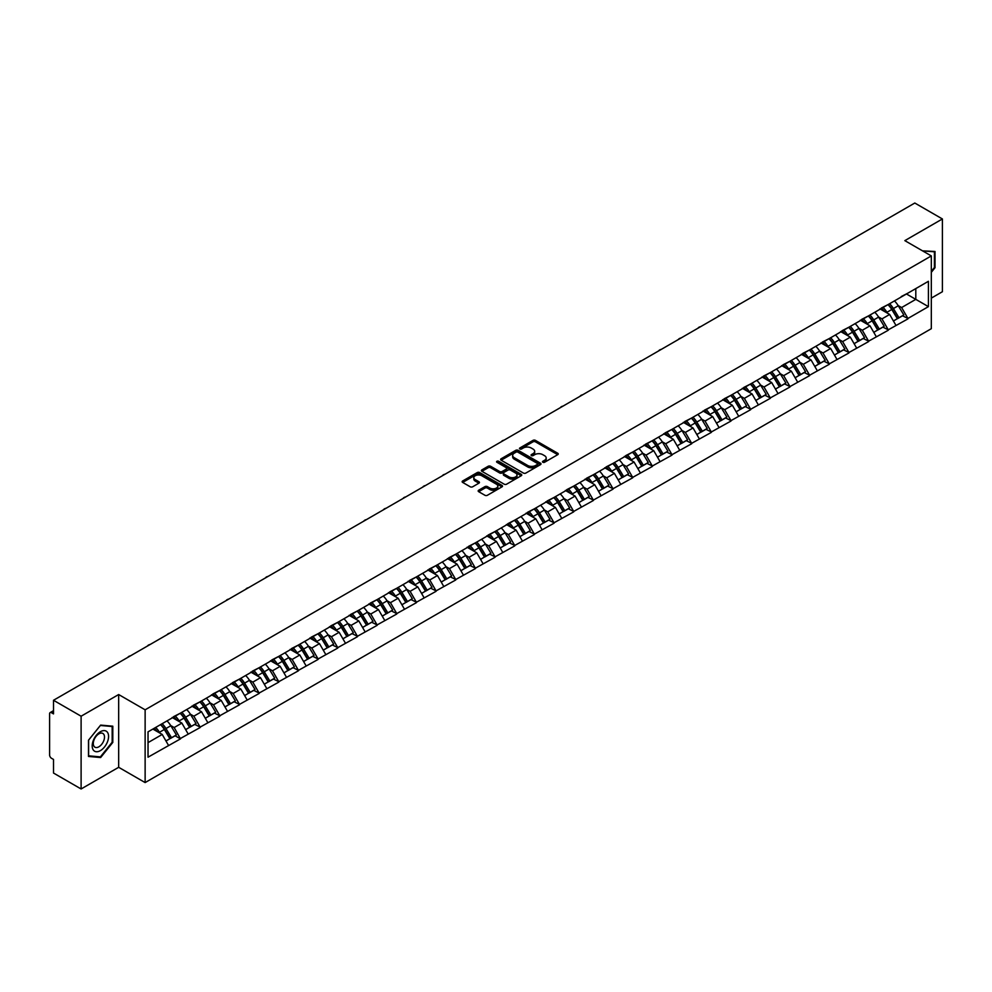 <?xml version="1.0" encoding="UTF-8"?>
<svg xmlns="http://www.w3.org/2000/svg" width="992" height="992" viewBox="0 0 992 992"><rect width="100%" height="100%" fill="white"/><g stroke="black" fill="none" stroke-linecap="round" stroke-linejoin="round"><path stroke-width="1.49" d="M542.86 462.26A1.228 0.707 0 0 0 544.583 462.26L557.727 454.671A1.748 1.004 0 0 0 558.248 453.952A1.748 1.004 0 0 0 557.727 453.245L535.469 440.386A1.748 1.004 0 0 0 532.989 440.386L519.845 447.975A1.228 0.707 0 0 0 521.581 448.979L523.28 447.987A5.592 3.236 0 0 1 531.191 447.987L533.051 449.066A5.592 3.236 0 0 1 534.688 451.348A5.592 3.236 0 0 1 533.051 453.629L531.352 454.621A1.228 0.707 0 0 0 533.088 455.613L534.787 454.634A5.592 3.236 0 0 1 542.698 454.634L544.558 455.7A5.592 3.236 0 0 1 546.195 457.994A5.592 3.236 0 0 1 544.558 460.276L542.86 461.255A1.228 0.707 0 0 0 542.86 462.26L542.86 461.255M478.677 490.234A1.748 1.004 0 0 0 478.169 490.953A1.748 1.004 0 0 0 478.677 491.672L484.927 495.268A1.748 1.004 0 0 0 487.407 495.268L502.002 486.849A1.748 1.004 0 0 0 502.51 486.13A1.748 1.004 0 0 0 502.002 485.423L479.731 472.564A1.748 1.004 0 0 0 477.264 472.564L462.656 480.984A1.748 1.004 0 0 0 462.148 481.703A1.748 1.004 0 0 0 462.656 482.422L470.208 486.774A1.748 1.004 0 0 0 472.688 486.774L478.925 483.166A1.748 1.004 0 0 0 479.446 482.459A1.748 1.004 0 0 0 478.925 481.74L475.193 479.582A4.675 2.703 0 0 1 473.816 477.673A4.675 2.703 0 0 1 476.706 475.168A4.675 2.703 0 0 1 481.802 475.763L496.471 484.22A4.675 2.703 0 0 1 497.835 486.13A4.675 2.703 0 0 1 494.946 488.622A4.675 2.703 0 0 1 489.85 488.039L487.407 486.626A1.748 1.004 0 0 0 484.927 486.626L478.677 490.234L478.677 491.672L484.927 488.089L484.927 486.626M118.668 694.536L81.108 716.212L53.506 700.278L914.798 203.025L942.4 218.959L904.84 240.634L931.314 255.924L145.13 709.813L118.668 694.536L118.668 767.3L145.13 782.576L145.13 709.813M523.404 473.06A1.748 1.004 0 0 0 525.872 473.06L540.479 464.628A1.748 1.004 0 0 0 540.987 463.921A1.748 1.004 0 0 0 540.479 463.202L518.208 450.343A1.748 1.004 0 0 0 515.728 450.343L501.134 458.775A1.748 1.004 0 0 0 500.625 459.494A1.748 1.004 0 0 0 501.134 460.201L523.404 473.06M497.352 462.52A1.228 0.707 0 0 1 498.604 462.694L521.209 475.751L506.639 484.17A1.748 1.004 0 0 1 504.172 484.17L481.901 471.312L488.151 467.728L488.151 466.277L481.901 469.886A1.748 1.004 0 0 0 481.38 470.592A1.748 1.004 0 0 0 481.901 471.312L481.901 469.886M488.151 467.728A1.748 1.004 0 0 1 490.618 467.728L490.618 466.277A1.748 1.004 0 0 0 488.151 466.277M490.618 466.277L499.646 471.485A1.748 1.004 0 0 0 502.126 471.485L506.267 469.092A1.748 1.004 0 0 0 506.776 468.385A1.748 1.004 0 0 0 506.267 467.666L496.868 462.235A1.228 0.707 0 0 1 498.604 461.243L521.234 474.312A1.748 1.004 0 0 1 521.755 475.019A1.748 1.004 0 0 1 521.234 475.738L521.234 474.312M145.13 782.576L931.314 328.687L931.314 255.924M160.592 724.606A11.941 6.894 -120 0 1 164.684 729.393L170.252 738.581L175.1 735.779L180.482 738.879L174.183 727.533L170.686 725.512M180.482 738.879L148.031 757.181L148.031 731.86L928.413 281.306L928.413 306.64L907.928 318.457L901.629 307.545L898.132 305.524M888.038 304.618A11.941 6.894 -120 0 1 892.13 309.405L897.698 318.593L902.546 315.791L907.928 318.457M907.928 318.891L888.274 329.815L881.962 318.891L878.478 316.882M868.384 315.964A11.941 6.894 -120 0 1 872.464 320.751L878.032 329.939L882.892 327.137L888.274 329.815M888.274 330.249L868.608 341.161L862.308 330.249L858.812 328.228M848.718 327.323A11.941 6.894 -120 0 1 852.81 332.097L858.378 341.285L863.226 338.483L868.608 341.161M868.608 341.595L848.954 352.507L842.642 341.595L839.158 339.586M829.064 338.669A11.941 6.894 -120 0 1 833.144 343.455L838.711 352.644L843.56 349.841L848.954 352.507M848.954 352.954L829.287 363.866L822.988 352.954L819.491 350.932M809.398 350.027A11.941 6.894 -120 0 1 813.49 354.801L819.057 363.99L823.906 361.187L829.287 363.866M829.287 364.3L809.621 375.212L803.322 364.3L799.837 362.278M789.744 361.373A11.941 6.894 -120 0 1 793.823 366.16L799.391 375.348L804.239 372.546L809.621 375.212M809.621 375.646L789.967 386.57L783.668 375.646L780.171 373.637M770.077 372.732A11.941 6.894 -120 0 1 774.169 377.506L779.737 386.694L784.585 383.892L789.967 386.57M789.967 387.004L770.3 397.916L764.001 387.004L760.517 384.983M750.411 384.078A11.941 6.894 -120 0 1 754.503 388.852L760.07 398.04L764.919 395.25L770.3 397.916M770.3 398.35L750.646 409.262L744.347 398.35L740.85 396.341M730.757 395.424A11.941 6.894 -120 0 1 734.849 400.21L740.404 409.398L745.265 406.596L750.646 409.262M750.646 409.708L730.98 420.62L724.681 409.708L721.196 407.687M711.09 406.782A11.941 6.894 -120 0 1 715.182 411.556L720.75 420.744L725.598 417.942L730.98 420.62M730.98 421.054L711.326 431.966L705.027 421.054L701.53 419.033M691.436 418.128A11.941 6.894 -120 0 1 695.516 422.914L701.084 432.103L705.944 429.3L711.326 431.966M711.326 432.4L691.66 443.325L685.36 432.4L681.864 430.392M671.77 429.486A11.941 6.894 -120 0 1 675.862 434.26L681.43 443.449L686.278 440.646L691.66 443.325M691.66 443.759L672.006 454.671L665.694 443.759L662.21 441.738M652.116 440.832A11.941 6.894 -120 0 1 656.196 445.606L661.763 454.795L666.624 452.005L672.006 454.671M672.006 455.105L652.339 466.017L646.04 455.105L642.543 453.096M632.45 452.178A11.941 6.894 -120 0 1 636.542 456.965L642.109 466.153L646.958 463.351L652.339 466.017M652.339 466.463L632.685 477.375L626.374 466.463L622.889 464.442M612.796 463.537A11.941 6.894 -120 0 1 616.875 468.311L622.443 477.499L627.291 474.697L632.685 477.375M632.685 477.809L613.019 488.721L606.72 477.809L603.223 475.788M593.129 474.883A11.941 6.894 -120 0 1 597.221 479.669L602.789 488.858L607.637 486.055L613.019 488.721M613.019 489.155L593.352 500.08L587.053 489.155L583.569 487.146M573.475 486.241A11.941 6.894 -120 0 1 577.555 491.015L583.122 500.204L587.971 497.401L593.352 500.08M593.352 500.514L573.698 511.426L567.399 500.514L563.902 498.492M553.809 497.587A11.941 6.894 -120 0 1 557.901 502.361L563.468 511.562L568.317 508.76L573.698 511.426M573.698 511.86L554.032 522.772L547.733 511.86L544.248 509.851M534.142 508.933A11.941 6.894 -120 0 1 538.234 513.72L543.802 522.908L548.65 520.106L554.032 522.772M554.032 523.218L534.378 534.13L528.079 523.218L524.582 521.197M514.488 520.292A11.941 6.894 -120 0 1 518.58 525.066L524.136 534.254L528.996 531.452L534.378 534.13M534.378 534.564L514.712 545.476L508.412 534.564L504.928 532.543M494.822 531.638A11.941 6.894 -120 0 1 498.914 536.424L504.482 545.612L509.33 542.81L514.712 545.476M514.712 545.91L495.058 556.834L488.758 545.91L485.262 543.901M475.168 542.996A11.941 6.894 -120 0 1 479.248 547.77L484.815 556.958L489.676 554.156L495.058 556.834M495.058 557.268L475.391 568.18L469.092 557.268L465.608 555.247M455.502 554.342A11.941 6.894 -120 0 1 459.594 559.116L465.161 568.317L470.01 565.514L475.391 568.18M475.391 568.614L455.737 579.526L449.426 568.614L445.941 566.606M435.848 565.688A11.941 6.894 -120 0 1 439.927 570.474L445.495 579.663L450.356 576.86L455.737 579.526M455.737 579.973L436.071 590.885L429.772 579.973L426.275 577.952M416.181 577.046A11.941 6.894 -120 0 1 420.273 581.82L425.841 591.009L430.689 588.206L436.071 590.885M436.071 591.319L416.417 602.231L410.105 591.319L406.621 589.31M396.527 588.392A11.941 6.894 -120 0 1 400.607 593.179L406.174 602.367L411.023 599.565L416.417 602.231M416.417 602.665L396.75 613.589L390.451 602.665L386.954 600.656M376.861 599.751A11.941 6.894 -120 0 1 380.953 604.525L386.52 613.713L391.369 610.911L396.75 613.589M396.75 614.023L377.096 624.935L370.785 614.023L367.3 612.002M357.207 611.097A11.941 6.894 -120 0 1 361.286 615.871L366.854 625.072L371.702 622.269L377.096 624.935M377.096 625.369L357.43 636.281L351.131 625.369L347.634 623.36M337.54 622.443A11.941 6.894 -120 0 1 341.632 627.229L347.2 636.418L352.048 633.615L357.43 636.281M357.43 636.728L337.764 647.64L331.464 636.728L327.98 634.706M317.874 633.801A11.941 6.894 -120 0 1 321.966 638.575L327.534 647.764L332.382 644.961L337.764 647.64M337.764 648.074L318.11 658.986L311.81 648.074L308.314 646.065M298.22 645.147A11.941 6.894 -120 0 1 302.312 649.934L307.867 659.122L312.728 656.32L318.11 658.986M318.11 659.432L298.443 670.344L292.144 659.432L288.66 657.411M278.554 656.506A11.941 6.894 -120 0 1 282.646 661.28L288.213 670.468L293.062 667.666L298.443 670.344M298.443 670.778L278.789 681.69L272.49 670.778L268.993 668.757M258.9 667.852A11.941 6.894 -120 0 1 262.992 672.638L268.547 681.826L273.408 679.024L278.789 681.69M278.789 682.124L259.123 693.048L252.824 682.124L249.339 680.115M239.233 679.198A11.941 6.894 -120 0 1 243.325 683.984L248.893 693.172L253.741 690.37L259.123 693.048M259.123 693.482L239.469 704.394L233.17 693.482L229.673 691.461M219.579 690.556A11.941 6.894 -120 0 1 223.659 695.33L229.226 704.518L234.087 701.716L239.469 704.394M239.469 704.828L219.802 715.74L213.503 704.828L210.006 702.82M199.913 701.902A11.941 6.894 -120 0 1 204.005 706.688L209.572 715.877L214.421 713.074L219.802 715.74M219.802 716.187L200.148 727.099L193.837 716.187L190.352 714.166M180.259 713.26A11.941 6.894 -120 0 1 184.338 718.034L189.906 727.223L194.754 724.42L200.148 727.099M200.148 727.533L180.482 738.445M173.798 716.546L180.482 713.124M174.183 727.533L181.871 723.094L172.162 717.489M188.17 734.006L181.871 723.094M193.465 705.188L200.148 701.778M193.837 716.187L201.525 711.748L191.828 706.143M207.836 722.66L201.525 711.748M213.119 693.842L219.802 690.42M213.503 704.828L221.191 700.389L211.482 694.784M227.49 711.301L221.191 700.389M232.785 682.496L239.469 679.074M233.17 693.482L240.845 689.043L231.148 683.438M247.157 699.955L240.845 689.043M252.452 671.138L259.123 667.715M252.824 682.124L260.512 677.685L250.802 672.092M266.811 688.609L260.512 677.685M272.106 659.792L278.789 656.369M272.49 670.778L280.178 666.339L270.469 660.734M286.477 677.251L280.178 666.339M291.772 648.433L298.443 645.023M292.144 659.432L299.832 654.993L290.123 649.388M306.131 665.905L299.832 654.993M311.426 637.087L318.11 633.665M311.81 648.074L319.498 643.634L309.789 638.03M325.798 654.546L319.498 643.634M331.092 625.741L337.764 622.319M331.464 636.728L339.152 632.288L329.456 626.684M345.452 643.2L339.152 632.288M350.746 614.383L357.43 610.96M351.131 625.369L358.819 620.93L349.11 615.325M365.118 631.854L358.819 620.93M370.413 603.037L377.096 599.614M370.785 614.023L378.473 609.584L368.776 603.979M384.772 620.496L378.473 609.584M390.067 591.678L396.75 588.268M390.451 602.665L398.139 598.238L388.43 592.633M404.438 609.15L398.139 598.238M409.733 580.332L416.417 576.91M410.105 591.319L417.793 586.88L408.096 581.275M424.105 597.792L417.793 586.88M429.387 568.986L436.071 565.564M429.772 579.973L437.46 575.534L427.75 569.929M443.759 586.446L437.46 575.534M449.054 557.628L455.737 554.206M449.426 568.614L457.114 564.175L447.417 558.57M463.425 575.1L457.114 564.175M468.72 546.282L475.391 542.86M469.092 557.268L476.78 552.829L467.071 547.224M483.079 563.741L476.78 552.829M488.374 534.924L495.058 531.514M488.758 545.91L496.446 541.471L486.737 535.878M502.746 552.395L496.446 541.471M508.04 523.578L514.712 520.155M508.412 534.564L516.1 530.125L506.391 524.52M522.4 541.037L516.1 530.125M527.694 512.232L534.378 508.809M528.079 523.218L535.767 518.779L526.058 513.174M542.066 529.691L535.767 518.779M547.361 500.873L554.032 497.451M547.733 511.86L555.421 507.42L545.724 501.816M561.72 518.332L555.421 507.42M567.015 489.527L573.698 486.105M567.399 500.514L575.087 496.074L565.378 490.47M581.386 506.986L575.087 496.074M586.681 478.169L593.352 474.759M587.053 489.155L594.741 484.716L585.044 479.124M601.04 495.64L594.741 484.716M606.335 466.823L613.019 463.4M606.72 477.809L614.408 473.37L604.698 467.765M620.707 484.282L614.408 473.37M626.002 455.477L632.685 452.054M626.374 466.463L634.062 462.024L624.365 456.419M640.373 472.936L634.062 462.024M645.656 444.118L652.339 440.696M646.04 455.105L653.728 450.666L644.019 445.061M660.027 461.578L653.728 450.666M665.322 432.772L672.006 429.35M665.694 443.759L673.382 439.32L663.685 433.715M679.694 450.232L673.382 439.32M684.988 421.414L691.66 418.004M685.36 432.4L693.048 427.961L683.339 422.369M699.348 438.886L693.048 427.961M704.642 410.068L711.326 406.646M705.027 421.054L712.715 416.615L703.006 411.01M719.014 427.527L712.715 416.615M724.309 398.71L730.98 395.3M724.681 409.708L732.369 405.269L722.66 399.664M738.668 416.181L732.369 405.269M743.963 387.364L750.646 383.941M744.347 398.35L752.035 393.911L742.326 388.306M758.334 404.823L752.035 393.911M763.629 376.018L770.3 372.595M764.001 387.004L771.689 382.565L761.992 376.96M777.988 393.477L771.689 382.565M783.283 364.659L789.967 361.237M783.668 375.646L791.356 371.206L781.646 365.614M797.655 382.131L791.356 371.206M802.95 353.313L809.621 349.891M803.322 364.3L811.01 359.86L801.313 354.256M817.309 370.772L811.01 359.86M822.604 341.955L829.287 338.545M822.988 352.954L830.676 348.514L820.967 342.91M836.975 359.426L830.676 348.514M842.27 330.609L848.954 327.186M842.642 341.595L850.33 337.156L840.633 331.551M856.642 348.068L850.33 337.156M861.924 319.263L868.608 315.84M862.308 330.249L869.996 325.81L860.287 320.205M876.296 336.722L869.996 325.81M881.59 307.904L888.274 304.482M881.962 318.891L889.65 314.452L879.954 308.859M895.962 325.376L889.65 314.452M901.257 296.558L907.928 293.136M901.629 307.545L915.802 299.361L915.802 288.585L928.413 281.306M906.477 293.979L928.413 306.64M931.314 298.121L942.4 291.722L942.4 218.959M81.108 716.212L81.108 788.975L53.506 773.041L53.506 759.438L51.485 758.272A2.678 1.538 -120 0 1 49.6 754.999L49.6 713.818A2.678 1.538 -120 0 1 50.158 712.591A2.678 1.538 -120 0 1 51.485 712.727L53.506 713.893L53.506 700.278M81.108 788.975L118.668 767.3M148.031 742.636L162.204 734.44L152.88 729.058M168.504 745.364L162.204 734.44M891.858 309.616L892.478 309.975M872.191 320.962L872.811 321.321M852.537 332.32L853.157 332.68M832.871 343.666L833.491 344.026M813.204 355.012L813.837 355.372M793.55 366.37L794.17 366.73M773.884 377.716L774.516 378.076M754.23 389.075L754.85 389.434M734.564 400.421L735.196 400.78M714.91 411.767L715.53 412.126M695.243 423.125L695.876 423.485M675.589 434.471L676.209 434.831M655.923 445.83L656.543 446.189M636.269 457.176L636.889 457.535M616.602 468.522L617.222 468.894M596.936 479.88L597.568 480.24M577.282 491.226L577.902 491.586M557.616 502.584L558.248 502.944M537.962 513.93L538.582 514.29M518.295 525.276L518.928 525.648M498.641 536.635L499.261 536.994M478.975 547.981L479.607 548.34M459.321 559.339L459.941 559.699M439.654 570.685L440.274 571.045M420 582.044L420.62 582.403M400.334 593.39L400.954 593.749M380.668 604.736L381.3 605.095M361.014 616.094L361.634 616.454M341.347 627.44L341.98 627.8M321.693 638.798L322.313 639.158M302.027 650.144L302.659 650.504M282.373 661.49L282.993 661.85M262.706 672.849L263.339 673.208M243.052 684.195L243.672 684.554M223.386 695.553L224.006 695.913M203.732 706.899L204.352 707.259M184.066 718.245L184.686 718.605M164.399 729.604L165.032 729.963M931.314 272.329L935.022 267.704L935.022 251.484L922.51 250.84M112.803 726.194L100.638 725.102L88.486 740.23L88.486 756.45L100.638 757.541L112.803 742.413L112.803 726.194M543.343 462.433L544.558 461.726A5.592 3.236 0 0 0 546.195 459.445L546.195 457.994M534.688 451.348L534.688 452.798A5.592 3.236 0 0 1 533.051 455.092L531.836 455.787M557.702 454.683L535.469 441.837A1.748 1.004 0 0 0 532.989 441.837L520.341 449.153M540.479 463.202L540.479 464.628L518.208 451.806A1.748 1.004 0 0 0 515.728 451.806L501.158 460.214L501.134 458.775M537.379 464.417A1.228 0.707 0 0 0 537.379 463.425L517.836 452.129A1.228 0.707 0 0 0 516.1 452.129L514.315 453.17A5.592 3.236 0 0 0 512.666 455.452A5.592 3.236 0 0 0 514.315 457.746L527.67 465.459A5.592 3.236 0 0 0 535.593 465.459L537.379 464.417L537.379 465.88A1.228 0.707 0 0 0 537.738 465.372L537.738 463.921M512.666 455.452L512.666 456.915A5.592 3.236 0 0 0 514.315 459.197L514.315 457.746M537.379 465.88L535.593 466.91A5.592 3.236 0 0 1 527.67 466.91L514.315 459.197M490.618 467.728L499.646 472.948A1.748 1.004 0 0 0 502.126 472.948L506.267 470.555A1.748 1.004 0 0 0 506.776 469.836L506.776 468.385M509.02 476.904A4.675 2.703 0 0 0 514.116 477.487A4.675 2.703 0 0 0 517.006 474.994A4.675 2.703 0 0 0 515.642 473.085L510.471 470.096A1.748 1.004 0 0 0 508.003 470.096L503.862 472.49A1.748 1.004 0 0 0 503.341 473.209A1.748 1.004 0 0 0 503.862 473.916L509.02 476.904L509.02 478.355A4.675 2.703 0 0 0 514.116 478.938A4.675 2.703 0 0 0 517.006 476.445L517.006 474.994M503.341 473.209L503.341 474.66A1.748 1.004 0 0 0 503.862 475.379L503.862 473.916M509.02 478.355L503.862 475.379M497.835 486.13L497.835 487.58A4.675 2.703 0 0 1 494.946 490.085A4.675 2.703 0 0 1 489.85 489.502L487.407 488.089A1.748 1.004 0 0 0 484.927 488.089M473.816 477.673L473.816 479.124A4.675 2.703 0 0 0 475.193 481.033L475.193 479.582M478.913 483.178L475.193 481.033M501.977 486.861L479.731 474.015A1.748 1.004 0 0 0 477.264 474.015L462.681 482.434M934.402 267.332L935.022 267.704M112.17 742.041L112.803 742.413M99.361 756.797L100.638 757.541M818.623 258.54A4.104 2.368 0 0 0 816.007 260.065M894.437 300.923A14.62 8.432 60 0 1 898.268 305.747L893.42 308.549A14.62 8.432 -120 0 0 889.588 303.726M893.42 308.549L898.988 317.738L903.836 314.935L898.268 305.747M897.698 318.593L898.988 317.738M902.546 315.791L903.836 314.935M881.231 308.115A11.941 6.894 60 0 1 884.529 311.488M883.091 307.47A14.62 8.432 60 0 1 886.922 312.294L887.48 313.199M893.457 321.036L897.338 318.68L891.783 309.492A14.62 8.432 -120 0 0 887.952 304.668M897.338 318.68L893.408 320.949M798.969 269.898A4.104 2.368 0 0 0 796.34 271.411M874.783 312.282A14.62 8.432 60 0 1 878.614 317.093L873.754 319.895A14.62 8.432 -120 0 0 869.922 315.084M873.754 319.895L879.321 329.084L884.17 326.281L878.614 317.093M878.032 329.939L879.321 329.084M882.892 327.137L884.17 326.281M861.564 319.461A11.941 6.894 60 0 1 864.863 322.846M863.437 318.829A14.62 8.432 60 0 1 867.268 323.64L867.814 324.545M873.791 332.382L877.684 330.026L872.117 320.838A14.62 8.432 -120 0 0 868.285 316.026M877.684 330.026L873.741 332.308M779.303 281.244A4.104 2.368 0 0 0 776.674 282.757M855.116 323.628A14.62 8.432 60 0 1 858.948 328.439L854.1 331.241A14.62 8.432 -120 0 0 850.268 326.43M854.1 331.241L859.655 340.43L864.516 337.64L858.948 328.439M858.378 341.285L859.655 340.43M863.226 338.483L864.516 337.64M841.91 330.82A11.941 6.894 60 0 1 845.209 334.192M843.77 330.175A14.62 8.432 60 0 1 847.602 334.998L848.148 335.904M854.137 343.74L858.018 341.384L852.463 332.196A14.62 8.432 -120 0 0 848.631 327.372M858.018 341.384L854.087 343.654M759.649 292.59A4.104 2.368 0 0 0 757.02 294.116M835.462 334.974A14.62 8.432 60 0 1 839.282 339.797L834.433 342.6A14.62 8.432 -120 0 0 830.602 337.776M834.433 342.6L840.001 351.788L844.849 348.986L839.282 339.797M838.711 352.644L840.001 351.788M843.56 349.841L844.849 348.986M822.244 342.166A11.941 6.894 60 0 1 825.542 345.551M824.116 341.533A14.62 8.432 60 0 1 827.948 346.344L828.494 347.25M834.47 355.086L838.364 352.73L832.796 343.542A14.62 8.432 -120 0 0 828.965 338.731M838.364 352.73L834.421 355M739.982 303.949A4.104 2.368 0 0 0 737.354 305.462M815.796 346.332A14.62 8.432 60 0 1 819.628 351.143L814.779 353.946A14.62 8.432 -120 0 0 810.948 349.134M814.779 353.946L820.334 363.134L825.195 360.332L819.628 351.143M819.057 363.99L820.334 363.134M823.906 361.187L825.195 360.332M802.59 353.524A11.941 6.894 60 0 1 805.876 356.897M804.45 352.879A14.62 8.432 60 0 1 808.282 357.69L808.827 358.596M814.816 366.445L818.698 364.089L813.13 354.888A14.62 8.432 -120 0 0 809.311 350.077M818.698 364.089L814.767 366.358M720.328 315.295A4.104 2.368 0 0 0 717.7 316.82M796.13 357.678A14.62 8.432 60 0 1 799.961 362.502L795.113 365.304A14.62 8.432 -120 0 0 791.281 360.48M795.113 365.304L800.68 374.492L805.529 371.69L799.961 362.502M799.391 375.348L800.68 374.492M804.239 372.546L805.529 371.69M782.924 364.87A11.941 6.894 60 0 1 786.222 368.243M784.796 364.225A14.62 8.432 60 0 1 788.628 369.049L789.173 369.954M795.15 377.791L799.044 375.435L793.476 366.246A14.62 8.432 -120 0 0 789.644 361.423M799.044 375.435L795.1 377.704M922.535 250.852L934.402 251.807L934.402 267.518L931.314 271.362M933.621 251.36L934.402 251.807M93.298 750.002A11.582 6.684 120 0 0 104.482 747.001A11.582 6.684 120 0 0 107.483 732.344A11.582 6.684 120 0 0 96.298 735.345A11.582 6.684 120 0 0 93.298 750.002M94.042 746.356A7.936 4.576 120 0 0 94.934 747.187A7.936 4.576 120 0 0 102.312 743.479A7.936 4.576 120 0 0 103.751 734.266A7.936 4.576 120 0 0 102.87 733.448A7.936 4.576 120 0 0 95.48 737.143A7.936 4.576 120 0 0 94.042 746.356M100.39 725.462L112.17 726.516L112.17 742.227L100.39 756.884L88.61 755.83L88.61 740.119L100.39 725.462M111.389 726.07L112.17 726.516M700.662 326.653A4.104 2.368 0 0 0 698.033 328.166M776.476 369.036A14.62 8.432 60 0 1 780.307 373.848L775.446 376.65A14.62 8.432 -120 0 0 771.627 371.839M775.446 376.65L781.014 385.838L785.875 383.036L780.307 373.848M779.737 386.694L781.014 385.838M784.585 383.892L785.875 383.036M763.27 376.216A11.941 6.894 60 0 1 766.556 379.601M765.13 375.584A14.62 8.432 60 0 1 768.961 380.395L769.507 381.3M775.496 389.137L779.377 386.781L773.81 377.592A14.62 8.432 -120 0 0 769.978 372.781M779.377 386.781L775.446 389.062M681.008 337.999A4.104 2.368 0 0 0 678.379 339.512M756.809 380.382A14.62 8.432 60 0 1 760.641 385.194L755.792 387.996A14.62 8.432 -120 0 0 751.961 383.185M755.792 387.996L761.36 397.184L766.208 394.394L760.641 385.194M760.07 398.04L761.36 397.184M764.919 395.25L766.208 394.394M743.603 387.574A11.941 6.894 60 0 1 746.902 390.947M745.476 386.93A14.62 8.432 60 0 1 749.307 391.753L749.853 392.658M755.83 400.495L759.723 398.139L754.156 388.951A14.62 8.432 -120 0 0 750.324 384.127M759.723 398.139L755.78 400.408M661.342 349.358A4.104 2.368 0 0 0 658.713 350.87M737.155 391.728A14.62 8.432 60 0 1 740.987 396.552L736.126 399.354A14.62 8.432 -120 0 0 732.307 394.531M736.126 399.354L741.694 408.543L746.554 405.74L740.987 396.552M740.404 409.398L741.694 408.543M745.265 406.596L746.554 405.74M723.949 398.92A11.941 6.894 60 0 1 727.235 402.306M725.809 398.288A14.62 8.432 60 0 1 729.641 403.099L730.186 404.004M736.163 411.841L740.057 409.485L734.489 400.297A14.62 8.432 -120 0 0 730.658 395.486M740.057 409.485L736.126 411.754M641.675 360.704A4.104 2.368 0 0 0 639.059 362.216M717.489 403.087A14.62 8.432 60 0 1 721.32 407.898L716.472 410.7A14.62 8.432 -120 0 0 712.64 405.889M716.472 410.7L722.04 419.889L726.888 417.086L721.32 407.898M720.75 420.744L722.04 419.889M725.598 417.942L726.888 417.086M704.283 410.279A11.941 6.894 60 0 1 707.581 413.652M706.155 409.634A14.62 8.432 60 0 1 709.974 414.445L710.532 415.35M716.509 423.2L720.403 420.844L714.835 411.643A14.62 8.432 -120 0 0 711.004 406.832M720.403 420.844L716.46 423.113M622.021 372.05A4.104 2.368 0 0 0 619.392 373.575M697.835 414.433A14.62 8.432 60 0 1 701.666 419.256L696.806 422.059A14.62 8.432 -120 0 0 692.974 417.235M696.806 422.059L702.373 431.247L707.222 428.445L701.666 419.256M701.084 432.103L702.373 431.247M705.944 429.3L707.222 428.445M684.629 421.625A11.941 6.894 60 0 1 687.915 425.01M686.489 420.98A14.62 8.432 60 0 1 690.32 425.804L690.866 426.709M696.843 434.546L700.736 432.19L695.169 423.001A14.62 8.432 -120 0 0 691.337 418.178M700.736 432.19L696.793 434.459M602.355 383.408A4.104 2.368 0 0 0 599.738 384.921M678.168 425.791A14.62 8.432 60 0 1 682 430.602L677.152 433.405A14.62 8.432 -120 0 0 673.32 428.594M677.152 433.405L682.719 442.593L687.568 439.791L682 430.602M681.43 443.449L682.719 442.593M686.278 440.646L687.568 439.791M664.962 432.971A11.941 6.894 60 0 1 668.261 436.356M666.822 432.338A14.62 8.432 60 0 1 670.654 437.15L671.212 438.055M677.189 445.892L681.07 443.536L675.515 434.347A14.62 8.432 -120 0 0 671.683 429.536M681.07 443.536L677.139 445.817M582.701 394.754A4.104 2.368 0 0 0 580.072 396.267M658.514 437.137A14.62 8.432 60 0 1 662.346 441.961L657.485 444.751A14.62 8.432 -120 0 0 653.654 439.94M657.485 444.751L663.053 453.939L667.901 451.149L662.346 441.961M661.763 454.795L663.053 453.939M666.624 452.005L667.901 451.149M645.296 444.329A11.941 6.894 60 0 1 648.594 447.702M647.168 443.684A14.62 8.432 60 0 1 651 448.508L651.546 449.413M657.522 457.25L661.416 454.894L655.848 445.706A14.62 8.432 -120 0 0 652.017 440.882M661.416 454.894L657.473 457.163M563.034 406.112A4.104 2.368 0 0 0 560.406 407.625M638.848 448.483A14.62 8.432 60 0 1 642.68 453.307L637.831 456.109A14.62 8.432 -120 0 0 634 451.286M637.831 456.109L643.399 465.298L648.247 462.495L642.68 453.307M642.109 466.153L643.399 465.298M646.958 463.351L648.247 462.495M625.642 455.675A11.941 6.894 60 0 1 628.94 459.06M627.502 455.043A14.62 8.432 60 0 1 631.334 459.854L631.879 460.759M637.868 468.596L641.75 466.24L636.194 457.052A14.62 8.432 -120 0 0 632.363 452.24M641.75 466.24L637.819 468.522M543.38 417.458A4.104 2.368 0 0 0 540.752 418.971M619.194 459.842A14.62 8.432 60 0 1 623.013 464.653L618.165 467.455A14.62 8.432 -120 0 0 614.333 462.644M618.165 467.455L623.732 476.644L628.581 473.841L623.013 464.653M622.443 477.499L623.732 476.644M627.291 474.697L628.581 473.841M605.976 467.034A11.941 6.894 60 0 1 609.274 470.406M607.848 466.389A14.62 8.432 60 0 1 611.68 471.2L612.225 472.118M618.202 479.954L622.096 477.598L616.528 468.41A14.62 8.432 -120 0 0 612.696 463.586M622.096 477.598L618.152 479.868M523.714 428.804A4.104 2.368 0 0 0 521.085 430.33M599.528 471.188A14.62 8.432 60 0 1 603.359 476.011L598.511 478.814A14.62 8.432 -120 0 0 594.679 473.99M598.511 478.814L604.066 488.002L608.927 485.2L603.359 476.011M602.789 488.858L604.066 488.002M607.637 486.055L608.927 485.2M586.322 478.38A11.941 6.894 60 0 1 589.608 481.765M588.182 477.735A14.62 8.432 60 0 1 592.013 482.558L592.559 483.464M598.548 491.3L602.429 488.944L596.862 479.756A14.62 8.432 -120 0 0 593.042 474.945M602.429 488.944L598.498 491.214M504.06 440.163A4.104 2.368 0 0 0 501.431 441.676M579.861 482.546A14.62 8.432 60 0 1 583.693 487.357L578.844 490.16A14.62 8.432 -120 0 0 575.013 485.348M578.844 490.16L584.412 499.348L589.26 496.546L583.693 487.357M583.122 500.204L584.412 499.348M587.971 497.401L589.26 496.546M566.655 489.726A11.941 6.894 60 0 1 569.954 493.111M568.528 489.093A14.62 8.432 60 0 1 572.359 493.904L572.905 494.81M578.882 502.659L582.775 500.29L577.208 491.102A14.62 8.432 -120 0 0 573.376 486.291M582.775 500.29L578.832 502.572M484.394 451.509A4.104 2.368 0 0 0 481.765 453.022M560.207 493.892A14.62 8.432 60 0 1 564.039 498.716L559.178 501.506A14.62 8.432 -120 0 0 555.359 496.694M559.178 501.506L564.746 510.706L569.606 507.904L564.039 498.716M563.468 511.562L564.746 510.706M568.317 508.76L569.606 507.904M547.001 501.084A11.941 6.894 60 0 1 550.287 504.457M548.861 500.439A14.62 8.432 60 0 1 552.693 505.263L553.238 506.168M559.228 514.005L563.109 511.649L557.541 502.46A14.62 8.432 -120 0 0 553.71 497.637M563.109 511.649L559.178 513.918M464.74 462.867A4.104 2.368 0 0 0 462.111 464.38M540.541 505.25A14.62 8.432 60 0 1 544.372 510.062L539.524 512.864A14.62 8.432 -120 0 0 535.692 508.04M539.524 512.864L545.092 522.052L549.94 519.25L544.372 510.062M543.802 522.908L545.092 522.052M548.65 520.106L549.94 519.25M527.335 512.43A11.941 6.894 60 0 1 530.633 515.815M529.207 511.798A14.62 8.432 60 0 1 533.039 516.609L533.584 517.514M539.561 525.351L543.455 522.995L537.887 513.806A14.62 8.432 -120 0 0 534.056 508.995M543.455 522.995L539.512 525.276M445.073 474.213A4.104 2.368 0 0 0 442.444 475.726M520.887 516.596A14.62 8.432 60 0 1 524.718 521.408L519.858 524.21A14.62 8.432 -120 0 0 516.038 519.399M519.858 524.21L525.425 533.398L530.286 530.596L524.718 521.408M524.136 534.254L525.425 533.398M528.996 531.452L530.286 530.596M507.681 523.788A11.941 6.894 60 0 1 510.967 527.161M509.541 523.144A14.62 8.432 60 0 1 513.372 527.955L513.918 528.872M519.895 536.709L523.788 534.353L518.221 525.165A14.62 8.432 -120 0 0 514.389 520.341M523.788 534.353L519.858 536.622M425.407 485.559A4.104 2.368 0 0 0 422.79 487.084M501.22 527.942A14.62 8.432 60 0 1 505.052 532.766L500.204 535.568A14.62 8.432 -120 0 0 496.372 530.745M500.204 535.568L505.771 544.757L510.62 541.954L505.052 532.766M504.482 545.612L505.771 544.757M509.33 542.81L510.62 541.954M488.014 535.134A11.941 6.894 60 0 1 491.313 538.52M489.887 534.49A14.62 8.432 60 0 1 493.706 539.313L494.264 540.218M500.241 548.055L504.134 545.699L498.567 536.511A14.62 8.432 -120 0 0 494.735 531.7M504.134 545.699L500.191 547.968M405.753 496.918A4.104 2.368 0 0 0 403.124 498.43M481.566 539.301A14.62 8.432 60 0 1 485.398 544.112L480.537 546.914A14.62 8.432 -120 0 0 476.706 542.103M480.537 546.914L486.105 556.103L490.953 553.3L485.398 544.112M484.815 556.958L486.105 556.103M489.676 554.156L490.953 553.3M468.36 546.493A11.941 6.894 60 0 1 471.646 549.866M470.22 545.848A14.62 8.432 60 0 1 474.052 550.659L474.598 551.564M480.574 559.414L484.468 557.045L478.9 547.857A14.62 8.432 -120 0 0 475.069 543.046M484.468 557.045L480.525 559.327M386.086 508.264A4.104 2.368 0 0 0 383.47 509.789M461.9 550.647A14.62 8.432 60 0 1 465.732 555.47L460.883 558.26A14.62 8.432 -120 0 0 457.052 553.449M460.883 558.26L466.451 567.461L471.299 564.659L465.732 555.47M465.161 568.317L466.451 567.461M470.01 565.514L471.299 564.659M448.694 557.839A11.941 6.894 60 0 1 451.992 561.212M450.554 557.194A14.62 8.432 60 0 1 454.386 562.018L454.944 562.923M460.92 570.76L464.802 568.404L459.246 559.215A14.62 8.432 -120 0 0 455.415 554.392M464.802 568.404L460.871 570.673M366.432 519.622A4.104 2.368 0 0 0 363.804 521.135M442.246 562.005A14.62 8.432 60 0 1 446.078 566.816L441.217 569.619A14.62 8.432 -120 0 0 437.385 564.795M441.217 569.619L446.784 578.807L451.633 576.005L446.078 566.816M445.495 579.663L446.784 578.807M450.356 576.86L451.633 576.005M429.028 569.185A11.941 6.894 60 0 1 432.326 572.57M430.9 568.552A14.62 8.432 60 0 1 434.732 573.364L435.277 574.269M441.254 582.106L445.148 579.75L439.58 570.561A14.62 8.432 -120 0 0 435.748 565.75M445.148 579.75L441.204 582.031M346.766 530.968A4.104 2.368 0 0 0 344.137 532.481M422.58 573.351A14.62 8.432 60 0 1 426.411 578.162L421.563 580.965A14.62 8.432 -120 0 0 417.731 576.154M421.563 580.965L427.13 590.153L431.979 587.351L426.411 578.162M425.841 591.009L427.13 590.153M430.689 588.206L431.979 587.351M409.374 580.543A11.941 6.894 60 0 1 412.672 583.916M411.234 579.898A14.62 8.432 60 0 1 415.065 584.71L415.623 585.627M421.6 593.464L425.481 591.108L419.926 581.92A14.62 8.432 -120 0 0 416.094 577.096M425.481 591.108L421.55 593.377M327.112 542.314A4.104 2.368 0 0 0 324.483 543.839M402.926 584.697A14.62 8.432 60 0 1 406.745 589.521L401.896 592.323A14.62 8.432 -120 0 0 398.065 587.5M401.896 592.323L407.464 601.512L412.312 598.709L406.745 589.521M406.174 602.367L407.464 601.512M411.023 599.565L412.312 598.709M389.707 591.889A11.941 6.894 60 0 1 393.006 595.274M391.58 591.244A14.62 8.432 60 0 1 395.411 596.068L395.957 596.973M401.934 604.81L405.827 602.454L400.26 593.266A14.62 8.432 -120 0 0 396.428 588.454M405.827 602.454L401.884 604.723M307.446 553.672A4.104 2.368 0 0 0 304.817 555.185M383.259 596.056A14.62 8.432 60 0 1 387.091 600.867L382.242 603.669A14.62 8.432 -120 0 0 378.411 598.858M382.242 603.669L387.798 612.858L392.658 610.055L387.091 600.867M386.52 613.713L387.798 612.858M391.369 610.911L392.658 610.055M370.053 603.248A11.941 6.894 60 0 1 373.339 606.62M371.913 602.603A14.62 8.432 60 0 1 375.745 607.414L376.29 608.319M382.28 616.168L386.161 613.8L380.593 604.612A14.62 8.432 -120 0 0 376.774 599.8M386.161 613.8L382.23 616.082M287.792 565.018A4.104 2.368 0 0 0 285.163 566.544M363.593 607.402A14.62 8.432 60 0 1 367.424 612.225L362.576 615.028A14.62 8.432 -120 0 0 358.744 610.204M362.576 615.028L368.144 624.216L372.992 621.414L367.424 612.225M366.854 625.072L368.144 624.216M371.702 622.269L372.992 621.414M350.387 614.594A11.941 6.894 60 0 1 353.685 617.966M352.259 613.949A14.62 8.432 60 0 1 356.091 618.772L356.636 619.678M362.613 627.514L366.507 625.158L360.939 615.97A14.62 8.432 -120 0 0 357.108 611.146M366.507 625.158L362.564 627.428M268.125 576.377A4.104 2.368 0 0 0 265.496 577.89M343.939 618.76A14.62 8.432 60 0 1 347.77 623.571L342.91 626.374A14.62 8.432 -120 0 0 339.09 621.55M342.91 626.374L348.477 635.562L353.338 632.76L347.77 623.571M347.2 636.418L348.477 635.562M352.048 633.615L353.338 632.76M330.733 625.94A11.941 6.894 60 0 1 334.019 629.325M332.593 625.307A14.62 8.432 60 0 1 336.424 630.118L336.97 631.024M342.959 638.86L346.84 636.504L341.273 627.316A14.62 8.432 -120 0 0 337.441 622.505M346.84 636.504L342.91 638.786M248.471 587.723A4.104 2.368 0 0 0 245.842 589.236M324.272 630.106A14.62 8.432 60 0 1 328.104 634.917L323.256 637.72A14.62 8.432 -120 0 0 319.424 632.908M323.256 637.72L328.823 646.908L333.672 644.106L328.104 634.917M327.534 647.764L328.823 646.908M332.382 644.961L333.672 644.106M311.066 637.298A11.941 6.894 60 0 1 314.365 640.671M312.939 636.653A14.62 8.432 60 0 1 316.77 641.477L317.316 642.382M323.293 650.219L327.186 647.863L321.619 638.674A14.62 8.432 -120 0 0 317.787 633.851M327.186 647.863L323.243 650.132M228.805 599.069A4.104 2.368 0 0 0 226.176 600.594M304.618 641.452A14.62 8.432 60 0 1 308.45 646.276L303.589 649.078A14.62 8.432 -120 0 0 299.77 644.254M303.589 649.078L309.157 658.266L314.018 655.464L308.45 646.276M307.867 659.122L309.157 658.266M312.728 656.32L314.018 655.464M291.412 648.644A11.941 6.894 60 0 1 294.698 652.029M293.272 648.012A14.62 8.432 60 0 1 297.104 652.823L297.65 653.728M303.626 661.565L307.52 659.209L301.952 650.02A14.62 8.432 -120 0 0 298.121 645.209M307.52 659.209L303.589 661.478M209.138 610.427A4.104 2.368 0 0 0 206.522 611.94M284.952 652.81A14.62 8.432 60 0 1 288.784 657.622L283.935 660.424A14.62 8.432 -120 0 0 280.104 655.613M283.935 660.424L289.503 669.612L294.351 666.81L288.784 657.622M288.213 670.468L289.503 669.612M293.062 667.666L294.351 666.81M271.746 660.002A11.941 6.894 60 0 1 275.044 663.375M273.618 659.358A14.62 8.432 60 0 1 277.438 664.169L277.996 665.074M283.972 672.923L287.866 670.555L282.298 661.366A14.62 8.432 -120 0 0 278.467 656.555M287.866 670.555L283.923 672.836M189.484 621.773A4.104 2.368 0 0 0 186.856 623.298M265.298 664.156A14.62 8.432 60 0 1 269.13 668.98L264.269 671.782A14.62 8.432 -120 0 0 260.437 666.959M264.269 671.782L269.836 680.971L274.685 678.168L269.13 668.98M268.547 681.826L269.836 680.971M273.408 679.024L274.685 678.168M252.092 671.348A11.941 6.894 60 0 1 255.378 674.721M253.952 670.704A14.62 8.432 60 0 1 257.784 675.527L258.329 676.432M264.306 684.269L268.2 681.913L262.632 672.725A14.62 8.432 -120 0 0 258.8 667.901M268.2 681.913L264.256 684.182M169.818 633.132A4.104 2.368 0 0 0 167.202 634.644M245.632 675.515A14.62 8.432 60 0 1 249.463 680.326L244.615 683.128A14.62 8.432 -120 0 0 240.783 678.317M244.615 683.128L250.182 692.317L255.031 689.514L249.463 680.326M248.893 693.172L250.182 692.317M253.741 690.37L255.031 689.514M232.426 682.694A11.941 6.894 60 0 1 235.724 686.08M234.286 682.062A14.62 8.432 60 0 1 238.117 686.873L238.675 687.778M244.652 695.615L248.533 693.259L242.978 684.071A14.62 8.432 -120 0 0 239.146 679.26M248.533 693.259L244.602 695.541M150.164 644.478A4.104 2.368 0 0 0 147.535 645.99M225.978 686.861A14.62 8.432 60 0 1 229.809 691.672L224.948 694.474A14.62 8.432 -120 0 0 221.117 689.663M224.948 694.474L230.516 703.663L235.364 700.873L229.809 691.672M229.226 704.518L230.516 703.663M234.087 701.716L235.364 700.873M212.759 694.053A11.941 6.894 60 0 1 216.058 697.426M214.632 693.408A14.62 8.432 60 0 1 218.463 698.232L219.009 699.137M224.986 706.974L228.879 704.618L223.312 695.429A14.62 8.432 -120 0 0 219.48 690.606M228.879 704.618L224.936 706.887M130.498 655.824A4.104 2.368 0 0 0 127.869 657.349M206.311 698.207A14.62 8.432 60 0 1 210.143 703.03L205.294 705.833A14.62 8.432 -120 0 0 201.463 701.009M205.294 705.833L210.862 715.021L215.71 712.219L210.143 703.03M209.572 715.877L210.862 715.021M214.421 713.074L215.71 712.219M193.105 705.399A11.941 6.894 60 0 1 196.404 708.784M194.965 704.766A14.62 8.432 60 0 1 198.797 709.578L199.355 710.483M205.332 718.32L209.213 715.964L203.658 706.775A14.62 8.432 -120 0 0 199.826 701.964M209.213 715.964L205.282 718.233M110.844 667.182A4.104 2.368 0 0 0 108.215 668.695M186.657 709.565A14.62 8.432 60 0 1 190.476 714.376L185.628 717.179A14.62 8.432 -120 0 0 181.796 712.368M185.628 717.179L191.196 726.367L196.044 723.565L190.476 714.376M189.906 727.223L191.196 726.367M194.754 724.42L196.044 723.565M173.439 716.757A11.941 6.894 60 0 1 176.737 720.13M175.311 716.112A14.62 8.432 60 0 1 179.143 720.924L179.688 721.829M185.665 729.678L189.559 727.322L183.991 718.121A14.62 8.432 -120 0 0 180.16 713.31M189.559 727.322L185.616 729.591M91.177 678.528A4.104 2.368 0 0 0 88.548 680.053M166.991 720.911A14.62 8.432 60 0 1 170.822 725.735L165.974 728.537A14.62 8.432 -120 0 0 162.142 723.714M165.974 728.537L171.529 737.726L176.39 734.923L170.822 725.735M170.252 738.581L171.529 737.726M175.1 735.779L176.39 734.923M154.107 728.351A11.941 6.894 60 0 1 157.071 731.476M155.645 727.458A14.62 8.432 60 0 1 159.476 732.282L160.022 733.187M166.011 741.024L169.892 738.668L164.325 729.48A14.62 8.432 -120 0 0 160.506 724.656M169.892 738.668L165.962 740.937M53.506 711.562L51.485 712.727M544.558 461.726L544.558 460.276M531.352 455.613L531.352 454.621M533.051 455.092L533.051 453.629M519.845 448.979L519.845 447.975M532.989 441.837L532.989 440.386M535.469 441.837L535.469 440.386M557.727 454.671L557.727 453.245M515.728 451.806L515.728 450.343M518.208 451.806L518.208 450.343M527.67 466.91L527.67 465.459M535.593 466.91L535.593 465.459M499.646 472.948L499.646 471.485M502.126 472.948L502.126 471.485M506.267 470.555L506.267 469.092M498.604 462.694L498.604 461.243M487.407 488.089L487.407 486.626M489.85 489.502L489.85 488.039M478.925 483.166L478.925 481.74M462.656 482.422L462.656 480.984M477.264 474.015L477.264 472.564M479.731 474.015L479.731 472.564M502.002 486.849L502.002 485.423M891.783 309.492L886.922 312.294M872.117 320.838L867.268 323.64M852.463 332.196L847.602 334.998M832.796 343.542L827.948 346.344M813.13 354.888L808.282 357.69M793.476 366.246L788.628 369.049M773.81 377.592L768.961 380.395M754.156 388.951L749.307 391.753M734.489 400.297L729.641 403.099M714.835 411.643L709.974 414.445M695.169 423.001L690.32 425.804M675.515 434.347L670.654 437.15M655.848 445.706L651 448.508M636.194 457.052L631.334 459.854M616.528 468.41L611.68 471.2M596.862 479.756L592.013 482.558M577.208 491.102L572.359 493.904M557.541 502.46L552.693 505.263M537.887 513.806L533.039 516.609M518.221 525.165L513.372 527.955M498.567 536.511L493.706 539.313M478.9 547.857L474.052 550.659M459.246 559.215L454.386 562.018M439.58 570.561L434.732 573.364M419.926 581.92L415.065 584.71M400.26 593.266L395.411 596.068M380.593 604.612L375.745 607.414M360.939 615.97L356.091 618.772M341.273 627.316L336.424 630.118M321.619 638.674L316.77 641.477M301.952 650.02L297.104 652.823M282.298 661.366L277.438 664.169M262.632 672.725L257.784 675.527M242.978 684.071L238.117 686.873M223.312 695.429L218.463 698.232M203.658 706.775L198.797 709.578M183.991 718.121L179.143 720.924M164.325 729.48L159.476 732.282M53.506 710.656L50.158 712.591"/></g></svg>

